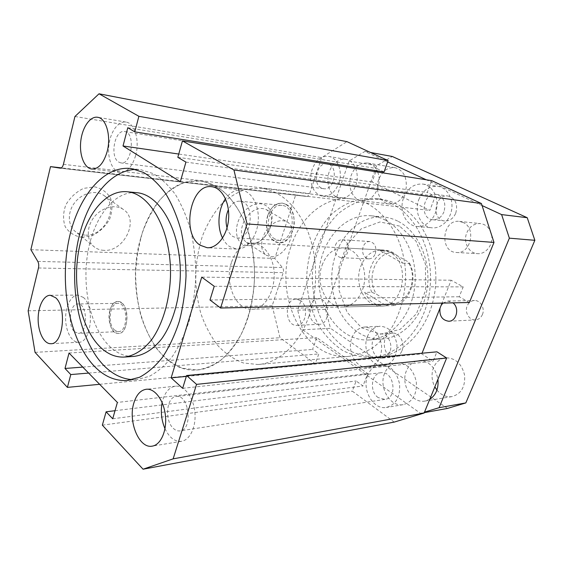 <?xml version="1.0" encoding="UTF-8"?>
<svg xmlns="http://www.w3.org/2000/svg" width="563" height="563" viewBox="0 0 563 563"><rect width="100%" height="100%" fill="white"/><g stroke="black" fill="none" stroke-linecap="round" stroke-linejoin="round"><path stroke-width="0.42" stroke-dasharray="2.81 2.11" d="M391.581 203.581C386.267 200.914 380.82 199.218 375.232 198.5L360.067 198.943C350.172 201.547 341.065 206.297 332.747 213.18C317.053 228.465 307.644 251.865 306.744 276.391C306.849 294.801 311.423 312.648 320.009 327.638C326.413 337.019 334.014 344.655 342.79 350.552C352.093 355.232 361.875 357.533 372.136 357.456C399.167 355.598 424.889 327.553 429.696 290.719C434.678 253.927 417.324 216.206 391.581 203.581M396.985 204.221C391.679 201.568 386.239 199.886 380.665 199.168L365.521 199.598C355.633 202.173 346.541 206.881 338.229 213.715C322.557 228.881 313.155 252.118 312.254 276.468C312.359 294.752 316.934 312.479 325.52 327.363C331.924 336.674 339.51 344.253 348.279 350.102C357.575 354.746 367.343 357.026 377.59 356.942C404.579 355.077 430.231 327.244 435.03 290.698C439.992 254.202 422.679 216.769 396.985 204.221M385.507 220.196C405.599 230.52 418.661 260.254 414.459 288.784C410.392 317.349 390.145 338.968 368.849 339.975C340.847 341.551 317.835 310.375 318.757 276.672C319.144 242.956 343.353 212.905 371.27 215.812C376.154 216.326 380.898 217.79 385.507 220.196M136.373 192.652C113.663 190.815 93.317 218.303 87.666 253.484C81.909 288.657 90.861 328.405 109.876 346.597C117.139 353.451 125.077 356.724 133.698 356.414M135.746 169.435L140.898 169.73L153.185 173.594C161.215 178.358 168.64 185.368 175.466 194.622C181.779 205.073 186.916 217.191 190.892 230.971C194.066 245.454 195.727 260.528 195.875 276.194C195.115 291.838 192.87 306.807 189.14 321.1C184.629 334.654 179.02 346.477 172.313 356.576C165.135 365.457 157.443 372.059 149.237 376.38L136.802 379.575L132.537 379.645M114.493 330.017C107.16 324.042 109.834 302.753 117.892 303.344C128.026 302.535 128.498 332.05 118.329 331.607L114.493 330.017M121.918 303.126C130.363 309.502 127.477 334.056 118.406 333.479C106.696 334.506 106.203 300.825 117.913 301.486L121.918 303.126M274.878 239.008C262.611 232.35 268.628 203.166 281.964 205.411C297.517 206.157 294.442 242.463 279.051 240.387L274.878 239.008M286.187 204.404C300.361 211.301 293.865 244.898 278.959 242.702C270.557 240.774 266.419 233.765 266.531 221.674C268.396 209.718 273.632 203.524 282.253 203.102L286.187 204.404M300.332 300.452L296.166 299.115C283.963 298.601 284.625 326.315 296.814 325.337C306.237 325.703 309.115 305.646 300.332 300.452M463.194 222.505L459.443 221.414C442.187 218.88 439.027 252.02 456.424 252.484C470.647 254.314 476.664 228.149 463.194 222.505M140.673 238.346C150.089 203.152 174.509 177.514 200.681 180.997C208.845 182.616 216.699 186.339 224.257 192.166C231.47 199.168 237.797 207.972 243.237 218.585C250.591 235.566 254.582 255.883 254.596 276.94C253.639 298.404 249.099 317.645 240.978 334.654C235.13 344.971 228.465 353.437 220.985 360.06C213.208 365.486 205.214 368.793 197.001 369.99C152.123 373.994 122.98 296.518 140.673 238.346M291.127 246.13C300.712 216.459 325.667 195.431 351.896 198.908C380.898 201.955 406.535 237.713 405.585 278.966C404.72 296.617 400.328 312.479 392.404 326.561C386.675 335.126 380.116 342.205 372.727 347.779C365.021 352.389 357.055 355.253 348.828 356.372C303.774 360.672 273.013 295.322 291.127 246.13M322.085 265.257C326.533 253.807 333.69 248.03 343.571 247.924C355.084 248.466 365.07 262.288 364.69 277.981C364.458 293.682 353.944 307.011 342.417 307.004C326.427 307.813 315.076 283.639 322.085 265.257M247.734 245.623C252.147 245.749 256.51 244.075 260.838 240.598C266.454 235.784 270.043 229.781 271.598 222.603C275.279 205.805 259.064 197.029 245.792 209.879C232.245 222.378 233.926 245.489 247.734 245.623M251.007 243.73C254.708 243.849 258.389 242.442 262.041 239.5C266.785 235.433 269.818 230.373 271.134 224.306C272.281 217.297 270.606 212.35 266.102 209.464C258.628 206.621 251.57 209.922 244.926 219.38C239.782 229.69 240.288 237.354 246.439 242.371L251.007 243.73M271.028 256.672C286.074 258.128 299.734 227.909 286.68 221.639C279.234 218.845 272.112 222.308 265.3 232.012C259.993 242.569 260.38 250.352 266.482 255.363L271.028 256.672M384.564 373.445C378.547 387.288 390.089 407.225 403.157 404.67C412.686 401.989 417.07 394.353 416.296 381.77C413.432 369.49 407.056 363.198 397.175 362.91C391.369 363.677 387.161 367.189 384.564 373.445M367.667 375.43C361.615 389.589 373.199 410.019 386.345 407.45C395.937 404.734 400.342 396.922 399.575 384.029C396.697 371.446 390.286 364.993 380.349 364.676C374.508 365.457 370.278 369.039 367.667 375.43M378.195 397.591C369.131 391.658 371.235 373.17 381.06 372.727C394.058 370.637 398.013 398.273 384.803 399.399L378.195 397.591M355.767 185.558C360.017 174.256 354.62 160.462 345.71 159.315C337.8 157.879 329.524 166.162 328.025 176.613C327.173 188.556 331.093 195.741 339.792 198.176C346.878 198.5 352.199 194.291 355.767 185.558M338.82 183.242C343.085 171.673 337.68 157.584 328.743 156.437C320.811 155.001 312.514 163.488 311.015 174.171C309.383 184.84 314.851 195.248 322.796 196.177C329.897 196.494 335.238 192.18 338.82 183.242M321.318 187.951C311.698 183.58 317.082 161.644 327.307 163.91C338.87 165.156 334.964 190.906 323.605 188.689L321.318 187.951M81.839 237.375L92.67 235.447C99.735 231.801 105.337 226.495 109.475 219.528C112.276 212.089 112.635 204.967 110.559 198.169C107.012 192.201 101.72 188.429 94.69 186.853L83.57 188.38C76.111 191.976 70.206 197.458 65.85 204.812C63.021 212.659 62.831 220.02 65.287 226.889C69.235 232.716 74.752 236.207 81.839 237.375M84.936 235.074C81.544 234.884 78.538 233.849 75.921 231.977C67.877 226.291 67.032 212.793 74.422 203.018C81.705 193.165 95.224 189.654 103.388 195.129C120.201 204.988 105.19 237.107 84.936 235.074M103.895 250.338C100.46 250.197 97.427 249.184 94.802 247.312C86.723 241.626 86.019 227.839 93.627 217.74C101.122 207.564 114.859 203.792 123.044 209.274C139.927 219.127 124.353 252.104 103.895 250.338M164.987 428.689C169.259 437.585 174.72 441.793 181.37 441.315C190.076 440.21 196.473 426.444 194.819 411.715C193.285 396.971 184.228 385.268 175.607 386.176C169.773 387.006 165.55 391.461 162.925 399.54L162.151 402.601M173.27 428.295C175.36 430.301 177.563 431.174 179.871 430.906C193.151 430.033 189.302 394.227 176.275 396.521C166.472 396.788 164.283 420.308 173.27 428.295M83.394 297.454L77.954 295.089C71.121 294.991 65.407 306.258 65.618 318.848C65.723 331.438 71.733 342.578 78.581 342.262C91.143 343.127 95.147 306.744 83.394 297.454M74.471 331.691L78.222 333.366C88.166 333.852 87.737 303.119 77.828 303.957C69.953 303.33 67.314 325.463 74.471 331.691M135.676 155.444C139.898 140.644 134.684 123.065 126.042 122.087C118.378 120.686 110.383 131.742 108.884 145.184C107.259 158.604 112.424 171.448 120.074 172.355C126.928 172.517 132.129 166.88 135.676 155.444M118.702 162.067L120.897 162.904C131.862 165.297 135.81 132.587 124.62 131.566C114.753 129.216 109.475 156.936 118.702 162.067M222.561 238.072C224.44 241.823 226.826 244.687 229.718 246.65L236.692 249.064C246.826 249.81 256.981 237.114 258.199 221.372C259.55 205.643 251.577 191.174 241.414 190.097C235.341 189.583 230.028 192.476 225.474 198.774M227.037 227.818C228.247 231.801 230.19 234.701 232.871 236.516L237.023 237.952C252.379 240.091 255.489 201.892 239.965 201.188C235.172 200.949 231.316 203.771 228.388 209.654M398.308 221.407C418.323 231.576 431.314 260.768 427.141 288.777C423.102 316.814 402.974 338.06 381.749 339.074C353.853 340.65 330.861 310.023 331.776 276.869C332.156 243.702 356.316 214.179 384.128 217.079C388.998 217.592 393.727 219.035 398.308 221.407M399.582 226.094L379.983 221.949L361.242 228.824L346.801 244.835L339.032 266.742L339.137 290.607L347.104 312.303L361.735 327.898L380.602 334.19L400.202 329.362L416.451 313.774L425.614 290.339L425.438 264.138L415.987 241.077L399.582 226.094M389.842 252.294L382.024 249.958C372.227 250.035 365.134 255.511 360.728 266.39C353.775 283.872 365.077 306.856 380.926 306.068C403.643 307.447 411.314 262.59 389.842 252.294M422.032 353.24L421.771 353.895L433.123 361.228L436.923 351.826M394.22 422.095L352.297 391.13L356.126 380.975L363.001 385.951L367.709 373.586L316.779 337.596L312.564 349.433L318.785 353.937L315.252 363.775L280.015 337.751L272.175 305.737L283.224 272.654C283.78 270.697 283.52 268.994 282.457 267.566L274.772 258.452L295.702 194.868L306.23 196.41C307.757 196.466 308.897 195.523 309.65 193.588L321.684 157.57L346.963 141.644M384.057 171.975L376.893 168.576L376.133 170.702M375.767 171.729L372.108 182.018L429.85 210.421L435.241 196.269L427.254 192.483L431.722 180.653M469.387 302.5L459.211 296.757L463.208 286.87L451.167 280.226L442.039 303.105M274.772 258.452L30.866 249.691M295.702 194.868L61.374 167.873M74.942 116.492L321.684 157.57M182.644 388.301L433.123 361.228M186.325 376.408L421.771 353.895M102.346 425.164L352.297 391.13M115.021 410.709L356.126 380.975M112.72 418.781L363.001 385.951M367.709 373.586L117.378 402.439M69.024 353.029L316.779 337.596M82.789 367.097L312.564 349.433M88.644 373.079L318.785 353.937M99.637 384.304L315.252 363.775M35.047 352.375L280.015 337.751M28.15 310.811L272.175 305.737M127.787 127.71L376.893 168.576M372.108 182.018L178.745 154.044M180.336 181.715L429.85 210.421M185.931 162.102L435.241 196.269M177.824 157.309L427.254 192.483M209.985 299.98L459.211 296.757M214.221 286.3L463.208 286.87M451.167 280.226L201.744 277.13M482.4 314.576C485.207 308.447 480.535 300.192 474.539 300.522C471.168 300.712 468.712 302.514 467.177 305.92C464.391 312.085 469.148 320.396 475.278 319.911C478.515 319.65 480.886 317.877 482.4 314.576M440.027 308.144L441.174 305.266M442.926 303.084L447.979 301.036L452.969 302.866M375.338 253.667C376.802 247.037 374.958 242.984 369.814 241.513C366.773 241.506 364.55 243.237 363.128 246.721C361.678 253.385 363.564 257.425 368.786 258.839C371.742 258.797 373.923 257.073 375.338 253.667M335.457 245.172C336.885 241.562 339.13 239.754 342.184 239.754C350.833 239.901 349.743 258.621 341.143 257.734C335.886 256.278 333.993 252.09 335.457 245.172M418.83 199.548C422.912 190.146 429.287 185.762 437.958 186.381C446.86 187.683 453.356 198.296 451.716 209.274C450.189 220.274 440.984 228.789 432.081 227.818C420.85 227.093 413.854 211.829 418.83 199.548M443.989 211.779C441.519 217.29 437.782 219.943 432.771 219.739C419.034 218.81 422.785 191.913 436.353 194.411C443.743 196.839 446.283 202.631 443.989 211.779M403.671 197.592C407.781 187.979 414.199 183.475 422.926 184.087C431.891 185.396 438.436 196.234 436.775 207.473C435.234 218.726 425.959 227.445 417 226.467C405.698 225.742 398.667 210.154 403.671 197.592M455.77 213.138C458.05 204.158 455.523 198.465 448.183 196.072C434.685 193.588 430.962 220.02 444.622 220.949C449.605 221.146 453.321 218.55 455.77 213.138M367.343 336.758C369.99 330.27 374.268 326.765 380.166 326.23C389.392 326.983 394.994 333.219 396.978 344.929C396.985 356.801 392.467 363.754 383.431 365.781C371.636 367.414 362.002 349.574 367.343 336.758M389.906 351.791C388.315 355.57 385.824 357.674 382.432 358.089C370.144 359.623 368.068 334.021 380.433 333.915C387.421 333.162 393.234 343.986 389.906 351.791M351.896 337.772C354.556 331.15 358.849 327.567 364.775 327.033C374.036 327.807 379.666 334.183 381.651 346.146C381.658 358.279 377.119 365.373 368.04 367.428C356.196 369.068 346.534 350.84 351.896 337.772M401.996 350.721C405.318 343.043 399.519 332.416 392.566 333.155C380.243 333.268 382.312 358.448 394.557 356.921C397.935 356.506 400.42 354.437 401.996 350.721M310.114 305.913C311.839 301.423 314.597 299.059 318.376 298.826C330.235 298.08 330.945 324.577 319.038 324.323C312.212 324.886 307.018 313.985 310.114 305.913M109.933 310.326C106.921 320.389 111.826 334.077 118.406 333.479C129.905 333.965 129.363 300.572 117.913 301.486C114.275 301.768 111.615 304.71 109.933 310.326M267.756 215.481C263.597 227.438 269.635 242.456 278.959 242.702C287.243 242.097 292.338 235.911 294.231 224.151C294.336 212.209 290.346 205.192 282.253 203.102C275.666 202.94 270.831 207.071 267.756 215.481M491.619 235.088C493.547 244.532 485.834 254.518 477.508 253.646C468.712 253.378 462.892 241.83 466.804 232.765C469.704 226.396 474.257 223.335 480.478 223.588C484.771 224.187 488.022 226.6 490.239 230.83M387.654 161.947L364.901 151.433L349.067 161.046L297.686 310.157L302.648 329.756L420.512 413.333L424.502 412.123M482.069 205.558L426.268 179.78M377.66 172.032C383.241 184.636 372.952 202.87 361.819 200.766C352.586 199.942 347.047 186.459 351.171 175.396C354.732 166.585 360.236 162.468 367.681 163.038C371.777 163.84 374.93 166.451 377.147 170.863M429.738 399.336L424.854 401.088C411.898 403.615 400.434 384.318 406.395 370.869C408.977 364.803 413.143 361.39 418.907 360.63C428.929 360.862 435.269 367.097 437.93 379.328M386.387 305.772L393.565 305.603L391.566 303.471L376.591 294.301L371.883 292.296L364.662 292.331C369.054 301.142 375.444 305.695 383.839 305.998L386.387 305.772L364.662 292.331M380.046 250.5L402.51 263.132C398.273 255.138 392.418 250.795 384.93 250.113L380.046 250.5L387.231 250.873L392.045 252.836C375.535 252.435 365.837 279.234 376.591 294.301M392.045 252.836L407.513 261.471L409.639 263.385L402.51 263.132M391.566 303.471C408.217 305.174 419.28 276.897 407.513 261.471M436.93 390.053C441.118 395.078 446.065 397.274 451.786 396.641C461.104 394.065 465.376 386.936 464.609 375.24C461.808 363.832 455.566 358.019 445.889 357.794C440.203 358.54 436.086 361.833 433.538 367.674C431.167 374.078 431.603 380.475 434.84 386.88M378.702 179.513C374.613 190.153 380.124 203.173 389.286 203.989C397.886 203.982 403.509 198.64 406.176 187.965C407.021 176.986 403.326 170.223 395.085 167.683C387.696 167.091 382.235 171.032 378.702 179.513M349.067 161.046L376.605 165.67L392.32 156.493M297.686 310.157L325.555 309.411L376.605 165.67M302.648 329.756L330.509 328.32L325.555 309.411M447.501 408.421L330.509 328.32M420.512 413.333L424.284 412.651M364.901 151.433L370.468 152.46M309.038 315.942C299.108 344.76 278.46 363.269 258.023 364.521L243.413 362.987C234.004 359.454 225.46 353.641 217.79 345.548C210.801 336.378 205.178 325.787 200.928 313.767C197.55 301.219 195.762 288.207 195.558 274.744C196.283 261.309 198.577 248.403 202.441 236.031C207.156 224.236 213.187 213.94 220.527 205.129C228.508 197.43 237.262 192.046 246.805 188.992L261.464 188.197C281.352 191.321 296.863 205.882 307.982 231.886C317.743 257.115 318.186 289.79 309.038 315.942M231.421 262.59C224.384 283.098 235.63 310.051 251.696 309.221C268.284 310.234 280.437 279.128 270.838 258.417C266.538 248.959 260.585 243.863 252.984 243.125C243.068 243.307 235.883 249.796 231.421 262.59M247.84 318.06C257.024 289.924 256.629 254.673 246.911 227.572C235.82 199.661 220.407 184.136 200.681 180.997L186.17 181.99C176.747 185.354 168.098 191.174 160.237 199.471C153.002 208.929 147.063 219.957 142.418 232.561C138.611 245.764 136.337 259.529 135.606 273.85C135.782 288.2 137.513 302.064 140.806 315.456C144.951 328.285 150.455 339.609 157.309 349.44C164.846 358.131 173.256 364.402 182.546 368.244L197.001 369.99C217.241 368.814 237.86 349.067 247.84 318.06M371.883 292.296C363.994 276.679 372.312 253.617 387.231 250.873M409.639 263.385C418.379 279.572 408.815 303.999 393.565 305.603M38.46 267.988L283.224 272.654M37.798 261.394L282.457 267.566M63.422 164.326L309.65 193.588M60.297 168.175L306.173 196.403M380.665 199.168L375.232 198.5M377.59 356.942L372.136 357.456M124.043 357.083L124.923 357.026M128.329 380.377L136.802 379.575M131.263 168.548L140.898 169.73M296.166 299.115L318.376 298.826M296.814 325.337L319.038 324.323M459.443 221.414L480.478 223.588M456.424 252.484L477.508 253.646M258.023 364.521L348.828 356.372M261.464 188.197L351.896 198.908M271.134 224.306L271.598 222.603M262.041 239.5L260.838 240.598M246.439 242.371L266.482 255.363M266.102 209.464L286.68 221.639M397.175 362.91L380.349 364.676M403.157 404.67L386.345 407.45M345.71 159.315L328.743 156.437M339.792 198.176L322.796 196.177M123.044 209.274L103.388 195.129M94.802 247.312L75.921 231.977M175.607 386.176L146.415 389.237M181.37 441.315L152.467 446.093M77.954 295.089L50.262 295.272M78.581 342.262L51.015 343.704M126.042 122.087L97.695 117.287M120.074 172.355L91.776 169.027M241.414 190.097L211.892 186.74M236.692 249.064L207.465 247.748M368.849 339.975L381.749 339.074M371.27 215.812L384.128 217.079M342.417 307.004L380.926 306.068M343.571 247.924L382.024 249.958M281.964 205.411L239.965 201.188M279.051 240.387L237.023 237.952M327.307 163.91L124.62 131.566M323.605 188.689L120.897 162.904M117.892 303.344L77.828 303.957M118.329 331.607L78.222 333.366M381.06 372.727L176.275 396.521M384.803 399.399L179.871 430.906M306.23 196.41L60.22 168.168M448.718 321.234L475.278 319.911M447.979 301.036L474.539 300.522M341.143 257.734L368.786 258.839M342.184 239.754L369.814 241.513M417 226.467L432.081 227.818M422.926 184.087L437.958 186.381M432.771 219.739L444.622 220.949M436.353 194.411L448.183 196.072M368.04 367.428L383.431 365.781M364.775 327.033L380.166 326.23M382.432 358.089L394.557 356.921M380.433 333.915L392.566 333.155M424.854 401.088L451.786 396.641M418.907 360.63L445.889 357.794M361.819 200.766L389.286 203.989M367.681 163.038L395.085 167.683M251.696 309.221L383.839 305.998M252.984 243.125L384.93 250.113"/><path stroke-width="0.84" d="M124.923 357.026L133.698 356.414C143.635 355.38 153.403 349.349 161.792 338.673C172.588 323.415 179.527 300.283 180.308 275.771C181.286 231.963 160.251 194.559 136.886 192.701L136.373 192.652M100.341 347.153C107.568 354.078 115.464 357.392 124.043 357.083C133.938 356.055 143.671 349.975 152.038 339.193C162.798 323.788 169.716 300.41 170.505 275.638C171.497 231.365 150.532 193.588 127.266 191.758C104.556 189.492 84.091 217.163 78.341 252.759C72.479 288.347 81.353 328.701 100.341 347.153M132.537 379.645C122.312 379.019 112.959 374.522 104.479 366.154C80.917 342.6 69.96 293.766 76.469 249.986C82.909 206.241 107.04 170.244 135.746 169.435M94.964 366.893C70.804 342.339 60.086 290.797 67.785 245.658C75.351 200.555 101.643 165.029 131.263 168.548L143.502 172.433C151.503 177.225 158.9 184.298 165.698 193.644C171.989 204.193 177.113 216.431 181.068 230.358C184.228 244.989 185.881 260.226 186.022 276.067C185.262 291.88 183.024 307.004 179.294 321.452C174.797 335.147 169.203 347.097 162.51 357.294C155.353 366.26 147.689 372.917 139.511 377.273L127.132 380.489C115.366 381.123 104.648 376.591 94.964 366.893M182.644 388.301L171.152 377.857L201.744 277.13L214.221 286.3L209.985 299.98L220.59 308.017L247.044 223.919L233.912 169.97L182.447 140.905L177.824 157.309L185.931 162.102L180.336 181.715L123.023 145.979L127.787 127.71L134.789 131.855L138.885 116.302L99.025 93.789L74.942 116.492L63.422 164.326C62.711 166.894 61.641 168.175 60.22 168.168L50.494 166.62L30.866 249.691L37.798 261.394C38.763 263.245 38.981 265.44 38.46 267.988L28.15 310.811L35.047 352.375L67.405 387.379L70.783 374.564L64.998 368.462L69.024 353.029L117.378 402.439L112.72 418.781L106.104 411.806L102.346 425.164L143.065 469.211L173.137 458.852L196.564 384.367L186.599 375.528L182.644 388.301M200.21 245.25C180.878 233.497 190.59 182.954 211.892 186.74C221.998 187.817 229.943 202.75 228.578 219.035C227.353 235.327 217.227 248.487 207.149 247.734L200.21 245.25M107.16 151.546C103.655 163.333 98.525 169.16 91.776 169.027C84.239 168.133 79.172 154.959 80.776 141.151C82.268 127.322 90.143 115.894 97.695 117.287C106.21 118.223 111.34 136.281 107.16 151.546M55.596 297.7C67.138 307.25 63.169 344.64 50.832 343.712C44.111 344.021 38.228 332.578 38.136 319.657C37.939 306.729 43.555 295.174 50.262 295.272L55.596 297.7M133.867 402.96C136.464 394.642 140.644 390.068 146.415 389.237C154.952 388.343 163.924 400.462 165.431 415.691C167.056 430.906 160.701 445.073 152.087 446.156C139.012 448.781 127.857 421.307 133.867 402.96M162.151 402.601C160.476 411.609 161.419 420.308 164.987 428.689M225.474 198.774C218.099 209.042 216.804 226.833 222.561 238.072M228.388 209.654C225.833 215.545 225.383 221.604 227.037 227.818M186.599 375.528L436.923 351.826L446.663 357.998L424.129 413.038L394.22 422.095L143.065 469.211M99.025 93.789L346.963 141.644L388.139 160.596L384.057 171.975L134.789 131.855M376.133 170.702L375.767 171.729M182.447 140.905L431.722 180.653L481.414 203.524L493.99 242.421L469.387 302.5L220.59 308.017M442.039 303.105L422.032 353.24M61.374 167.873L50.494 166.62M171.152 377.857L186.325 376.408M196.564 384.367L446.663 357.998M173.137 458.852L424.129 413.038M106.104 411.806L115.021 410.709M64.998 368.462L82.789 367.097M70.783 374.564L88.644 373.079M67.405 387.379L99.637 384.304M138.885 116.302L388.139 160.596M178.745 154.044L123.023 145.979M233.912 169.97L481.414 203.524M247.044 223.919L493.99 242.421M441.174 305.266L442.926 303.084M452.969 302.866C459.76 307.848 456.579 321.417 448.718 321.234C442.131 320.22 439.231 315.857 440.027 308.144M490.239 230.83L491.619 235.088M424.502 412.123L439.084 407.696L509.367 238.163L501.612 214.587L482.069 205.558M426.268 179.78L387.654 161.947M377.147 170.863L377.66 172.032M437.93 379.328C438.725 388.442 435.994 395.113 429.738 399.336M434.84 386.88L436.93 390.053M424.284 412.651L447.501 408.421L465.826 402.918L439.084 407.696M509.367 238.163L534.85 240.302L465.826 402.918M501.612 214.587L527.235 217.712L534.85 240.302M370.468 152.46L392.32 156.493L527.235 217.712M127.266 191.758L136.886 192.701M127.132 380.489L128.329 380.377M152.467 446.093L152.087 446.156"/></g></svg>
